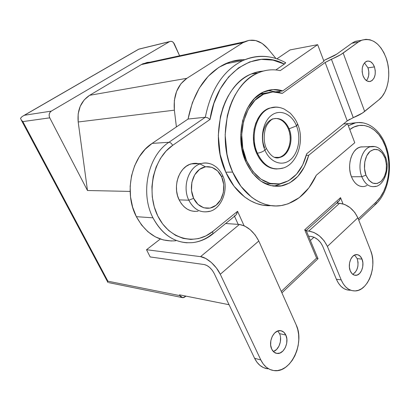 <?xml version="1.0" encoding="UTF-8"?>
<svg xmlns="http://www.w3.org/2000/svg" width="410" height="410" viewBox="0 0 410 410"><rect width="100%" height="100%" fill="white"/><g stroke="black" fill="none" stroke-linecap="round" stroke-linejoin="round"><path stroke-width="0.61" d="M272.317 119.177C279.487 116.999 285.093 120.207 289.137 128.801L296.507 125.89C291.828 114.031 280.276 108.773 271.656 115.189C262.964 121.421 259.709 138.083 264.937 150.183L266.346 148.394L264.937 150.183C259.709 138.083 262.964 121.421 271.656 115.189C280.276 108.773 291.828 114.031 296.507 125.89L297.66 124.01M279.599 107.533C276.073 106.702 272.604 107.005 269.196 108.45C256.245 113.391 249.895 136.786 257.367 153.155C259.96 152.884 262.487 151.895 264.937 150.183C262.487 151.895 259.96 152.884 257.367 153.155C249.644 136.304 256.686 112.212 270.195 108.055C273.301 106.954 276.432 106.784 279.599 107.533M297.542 123.876L297.737 124.353L296.507 125.89L289.137 128.801C293.955 139.856 289.06 155.344 279.933 157.404L274.29 157.312L277.601 157.748L280.855 157.112C289.465 154.303 293.744 139.431 289.137 128.801L288.348 128.863L289.137 128.801C285.309 120.555 279.938 117.26 273.019 118.91L272.235 118.982M275.628 157.737L279.143 157.43C288.271 155.375 293.165 139.902 288.348 128.863C285.288 121.97 280.845 118.495 275.023 118.444M275.715 107.174L269.411 108.137C255.907 112.294 248.87 136.361 256.583 153.186L257.367 153.155L256.583 153.186L254.666 147.498L253.59 141.424L253.411 135.208L254.128 129.114L255.712 123.384L258.1 118.254L261.18 113.934L264.829 110.587L268.888 108.337L273.193 107.256M366.453 80.626C369.015 77.208 369.528 72.96 367.995 67.87L374.453 66.917C376.247 73.959 374.991 78.766 370.681 81.339C367.457 82.123 364.9 80.257 363.009 75.742L362.153 71.822L362.312 67.814L363.46 64.349L365.418 61.961L367.872 61.008L370.45 61.628L372.757 63.704L374.453 66.917L375.278 70.786L375.124 74.728L374.007 78.151L372.095 80.555L369.666 81.559L367.083 81.011L364.741 78.966L363.009 75.742C361.189 68.757 362.394 63.939 366.622 61.285C369.943 60.419 372.552 62.299 374.453 66.917L367.98 67.835M353.251 117.634L331.408 59.214C336.251 57.236 340.172 55.181 343.175 53.039L358.279 42.092L351.826 43.27L355.562 41.287L360.513 40.508L354.886 41.548L351.826 43.27L336.733 54.151L323.674 60.577L334.006 55.801L336.733 54.151L351.826 43.27L358.279 42.092L361.338 40.359C371.962 37.382 380.224 43.24 386.123 57.923C391.56 72.903 388.29 92.45 378.983 99.732L382.146 96.452L384.785 92.25L386.804 87.289L388.142 81.744L388.752 75.824L388.608 69.736L387.722 63.693L386.123 57.923L383.857 52.623L381.008 47.996L377.671 44.218L373.961 41.441L370.015 39.78L365.981 39.319L362.02 40.093L358.279 42.092L340.818 54.597L325.151 62.494L282.29 93.383L272.85 91.937L263.492 94.254L255.01 100.255L248.158 109.526L243.581 121.309L241.721 134.583L242.766 148.164L246.605 160.828L245.426 160.863L246.605 160.828L252.867 171.462L260.955 179.18L270.134 183.408L279.615 183.895L288.635 180.718L296.502 174.235L302.657 165.015L306.68 153.796C302.37 170.135 293.888 180.072 281.224 183.603C266.766 185.884 255.23 178.294 246.605 160.828C235.043 135.992 245.206 100.219 264.998 93.613C270.754 91.435 276.519 91.363 282.29 93.383L325.151 62.494L331.408 59.214L353.287 117.619L362.409 113.063L378.983 99.732L364.659 111.428L343.175 53.039L364.659 111.428C361.81 113.703 358.017 115.769 353.287 117.619L347.234 120.914L325.151 62.494L347.234 120.914L349.92 119.161M352.733 274.31C357.587 270.948 359.073 265.721 357.192 258.623L362.03 259.125C364.777 265.429 361.031 275.371 355.854 275.335C353.43 275.346 351.565 273.854 350.253 270.861L352.041 273.695L354.45 275.177L357.105 275.095L359.606 273.48L361.574 270.579L362.722 266.843L362.881 262.825L362.03 259.125L360.287 256.296L357.909 254.769L355.26 254.779L352.728 256.347L350.719 259.243L349.535 263.025L349.371 267.11L350.253 270.861C347.465 264.604 351.165 254.677 356.249 254.589C358.776 254.518 360.703 256.03 362.03 259.125L357.192 258.623L358.043 262.297L357.889 266.29L356.741 270.005L354.773 272.881M273.332 351.529C279.026 349.899 282.521 339.664 279.512 333.617L285.837 335.057C289.465 342.217 283.807 354.409 277.191 353.456C274.828 353.189 273.004 351.744 271.722 349.125L273.87 352.036L276.765 353.405L279.953 353.036L282.951 351.001L285.309 347.624L286.682 343.421L286.867 339.014L285.837 335.057L283.746 332.146L280.896 330.716L277.713 331.008L274.68 332.987L272.266 336.364L270.851 340.628L270.656 345.112L271.722 349.125C268.053 342.022 273.613 329.891 280.097 330.624C282.603 330.819 284.519 332.295 285.837 335.057L279.512 333.617L277.719 331.003M265.137 183.644L272.85 183.931L265.137 183.644M268.919 205.692L262.672 205.138L256.46 203.483L250.387 200.736L244.56 196.913L234.064 186.273L225.782 172.185L232.649 172.097C215.481 136.028 229.749 83.496 258.187 72.872C265.454 69.787 272.804 69.034 280.245 70.612L317.658 44.669L290.08 49.907L317.658 44.669L280.245 70.612C275.833 69.664 271.389 69.556 266.93 70.279C262.462 71.012 258.146 72.59 253.974 75.01C249.803 77.444 245.949 80.657 242.412 84.655L238.81 89.185L234.966 95.284L232.178 100.896L229.825 106.872L227.304 115.804L225.151 134.869L226.991 154.18L228.975 162.129L232.649 172.097L240.957 186.34L251.484 197.097L255.635 199.967L259.914 202.279L265.198 204.323L270.549 205.553L275.915 205.958L281.234 205.564L288.138 203.816L299.341 197.605L308.899 187.847L316.315 175.219C308.494 192.09 297.117 202.15 282.177 205.41C263.753 209.013 243.089 196.036 232.649 172.097L225.782 172.185C235.422 194.048 253.8 206.886 271.082 205.63M275.751 91.835L282.777 90.907L323.956 61.326L317.658 44.669L323.956 61.326L282.777 90.907L272.932 89.595L263.205 92.183L254.41 98.579L247.327 108.342L242.617 120.689L240.737 134.567L241.864 148.743L245.882 161.95C254.917 180.226 266.987 188.19 282.095 185.848C295.205 182.26 304.077 172.067 308.715 155.272L306.285 155.359L308.715 155.272L347.536 123.651L354.758 142.731L347.536 123.651L343.478 123.958L347.536 123.651L308.715 155.272L304.404 166.849L297.916 176.331L289.675 182.962L280.261 186.166L270.385 185.581L260.832 181.123L252.411 173.051L245.882 161.95C233.741 135.915 244.36 98.369 265.065 91.368C270.948 89.113 276.853 88.96 282.777 90.907L275.751 91.835L267.653 90.492M199.024 163.662L195.109 163.252L191.188 163.877C179.078 166.87 172.323 186.606 179.129 199.875L188.81 200.203C181.958 186.719 188.764 166.644 200.951 163.605C204.062 162.698 207.142 162.76 210.197 163.78C206.748 162.632 203.293 162.703 199.829 163.99C188.241 167.864 182.235 187.201 188.81 200.203L193.643 198.337C189.02 188.672 191.87 174.916 199.562 169.376C207.188 163.692 217.49 167.408 221.692 176.946L222.702 175.583M362.04 186.606L359.514 186.017L357.1 184.679L354.891 182.635L352.984 179.959L351.447 176.761L350.355 173.153L349.745 169.289L349.643 165.317L350.058 161.407L350.97 157.701L352.344 154.36L354.117 151.51L356.223 149.266L358.571 147.708L361.066 146.888L363.819 146.862L360.477 147.011C351.826 148.599 346.665 165.297 351.447 176.761L361.799 176.71C357.013 165.092 362.184 148.164 370.84 146.554L374.971 146.57L369.922 146.836C361.728 149.337 357.233 165.578 361.799 176.71L365.956 175.147C362.85 167.111 364.792 155.867 370.01 151.423C376.18 147.359 381.197 149.558 385.051 158.019L385.528 157.045M347.552 123.687L358.022 122.503L363.444 122.944L359.58 122.472L355.695 122.795L348.321 125.721L353.948 123.205C366.919 119.674 380.336 129.78 385.948 145.975C393.246 165.312 388.875 192.218 375.965 203.99L376.19 201.971L358.253 218.873L376.19 201.971L380.306 197.195L383.734 191.316L386.353 184.572L388.08 177.192L388.87 169.448L388.685 161.607L387.537 153.94L385.467 146.713L385.948 145.965L385.467 146.713C392.493 165.271 388.301 190.942 376.19 201.971L375.975 203.98L374.786 204.4M205.42 166.793L199.998 163.923M193.002 242.576C200.223 241.674 206.809 238.825 212.754 234.023L211.96 234.202C206.22 238.856 199.901 241.649 193.002 242.576C176.192 244.022 162.847 235.77 152.966 217.812L136.366 216.675C146.109 234.1 159.28 242.131 175.885 240.762M306.68 153.796L347.234 120.914L306.68 153.796M274.946 168.93L270.59 167.931L266.418 165.763L262.59 162.498L259.263 158.25L256.583 153.186C261.518 163.672 268.355 168.94 277.093 168.987M350.037 290.224C344.164 290.136 339.608 286.472 336.374 279.236L341.197 279.886C344.431 287.169 348.992 290.854 354.865 290.936C367.995 291.274 377.446 266.362 370.64 250.546L357.838 217.802L327.405 246.425L341.197 279.886L327.405 246.425C322.978 237.621 316.766 232.501 308.766 231.071L339.557 203.283L308.766 231.071L306.347 230.897L308.766 231.071L314.024 232.516L319.441 235.945L324.156 240.844L327.405 246.425L357.838 217.802C353.666 209.223 347.577 204.385 339.557 203.283L336.6 203.191L339.557 203.283L344.81 204.508L350.155 207.701L354.747 212.38L357.838 217.802L370.64 250.546L371.978 254.943L372.721 259.704L372.844 264.66L372.336 269.626L371.219 274.423L369.528 278.882L367.324 282.838L364.685 286.134L361.702 288.645L358.483 290.265L355.152 290.926L351.831 290.593L348.654 289.26L345.743 286.969L343.221 283.807L341.197 279.886L336.374 279.236L322.588 245.985L320.569 242.52L317.647 239.481L314.28 237.334L311.005 236.416L308.581 236.227L311.005 236.416C315.987 237.339 319.846 240.526 322.588 245.985L336.374 279.236L338.399 283.131L340.92 286.277L343.826 288.553L347.003 289.88L350.319 290.213M258.787 241.008L296.138 324.792L297.747 329.455L298.639 334.58L298.787 339.972L298.188 345.451L296.855 350.806L294.841 355.854L292.207 360.405L289.05 364.285L285.483 367.35L281.624 369.471L277.632 370.558L273.644 370.548L269.821 369.436L266.321 367.242L263.281 364.049L260.837 359.975L254.569 358.258L214.128 273.337L212.226 270.246L209.689 267.484L206.917 265.49L204.339 264.568L150.178 256.947L146.529 249.721L200.546 256.65L205.712 258.459L211.304 262.451L216.439 268.022L220.278 274.28L260.837 359.975L220.278 274.28L258.787 241.008L296.138 324.792C305.117 342.791 290.813 373.407 273.993 370.594C268.35 369.805 263.968 366.268 260.837 359.975L254.569 358.258L257.008 362.302L260.042 365.469L263.533 367.647L267.694 368.805C262.067 368.011 257.69 364.495 254.569 358.258L214.128 273.337C211.463 268.483 208.203 265.557 204.339 264.568L150.178 256.947L146.529 249.721L160.289 239.02L146.529 249.721L200.546 256.65C206.799 257.254 216.377 265.752 220.278 274.28L258.787 241.008C253.744 231.45 247.286 225.941 239.409 224.465L244.626 225.982L250.177 229.667L255.163 234.956L258.787 241.008M225.654 223.506L239.409 224.465L200.546 256.65L239.409 224.465L225.654 223.506M260.001 93.992L267.674 92.732L259.991 93.998M278.585 92.368L280.138 91.256L278.585 92.368M282.095 185.848L275.079 185.786L273.08 186.13L275.084 185.786L281.48 183.547M138.898 49.103L22.181 116.522L20.5 118.305L21.325 120.043L22.842 121.601L49.743 117.839L87.479 190.506L130.119 191.419L87.479 190.506L49.743 117.839L22.842 121.601L107.917 281.198L179.913 295.641L179.513 294.836L229.072 304.722L179.513 294.836L179.913 295.641L107.917 281.198L107.779 282.116L108.102 282.546M310.375 240.506L313.983 237.2L310.375 240.506M263.41 71.038L257.26 71.986L251.233 74.015C222.881 84.568 208.68 136.52 225.782 172.185L220.149 154.467L218.31 135.372L220.452 116.512L222.968 107.676L225.31 101.762L228.088 96.206L231.916 90.174L235.509 85.685C239.03 81.728 242.869 78.546 247.03 76.137C251.186 73.733 255.491 72.17 259.945 71.437L263.42 71.038M275.843 69.946L284.345 64.083L273.034 60.142L261.298 59.383L249.623 61.961L238.533 67.891L228.554 77.013L220.196 89.011L213.907 103.376L210.038 119.438L172.641 145.376L166.05 151.095L160.459 158.403L156.118 167.019L153.227 176.582L151.92 186.693L152.269 196.923L154.252 206.819L157.768 215.957L162.657 223.968L168.695 230.522L175.613 235.381L183.106 238.379L190.87 239.445L198.599 238.579L205.999 235.858L212.81 231.424L237.574 211.304L244.058 225.715L237.574 211.304L212.81 231.424C195.514 245.908 169.33 239.681 157.768 215.957C145.924 192.439 153.355 158.301 172.641 145.376L210.038 119.438C216.511 73.047 254.979 47.785 284.345 64.083L275.843 69.946M281.265 291.433L316.602 258.131L304.702 229.8L340.546 197.656L343.001 203.862L340.546 197.656L304.702 229.8L316.602 258.131L281.265 291.433M385.467 146.713L382.53 140.194L378.825 134.613L374.473 130.19L369.63 127.105L364.464 125.501L359.165 125.47L353.938 127.044L349.776 129.565C362.537 119.505 379.065 128.192 385.467 146.713M194.683 211.406L190.983 210.791L187.447 209.264L184.203 206.871L181.394 203.698L179.129 199.875L177.51 195.539L176.602 190.875L176.443 186.068L177.043 181.307L178.37 176.792L180.379 172.707L182.978 169.207L186.053 166.434L189.492 164.487L193.141 163.431L196.867 163.308M367.042 185.499L364.582 186.427M244.924 59.681C238.2 59.558 231.614 60.957 225.172 63.873C206.004 73.308 193.628 91.702 188.052 119.049L176.408 126.936L174.363 110.177L78.192 121.985L87.479 190.506L78.192 121.985L78.161 113.908L80.222 106.323L84.168 99.932L89.616 95.31C80.939 101.132 77.131 110.023 78.192 121.985L174.363 110.177C173.22 95.761 177.397 85.136 186.893 78.3L89.616 95.31L141.347 64.58L242.869 42.727L186.893 78.3L89.616 95.31L141.347 64.58L147.185 62.412L150.121 62.171L143.018 63.704L141.347 64.58L242.869 42.727L244.657 41.733C253.026 38.289 260.729 40.569 267.761 48.585L275.976 58.543L267.761 48.585L262.133 43.419L255.737 40.564L249.121 40.303L242.869 42.727L186.893 78.3L180.933 83.753L176.602 91.368L174.337 100.46L174.363 110.177L176.408 126.936L188.052 119.049L192.367 102.715L199.214 88.232L208.208 76.27L218.853 67.348L230.594 61.777L242.874 59.691L244.867 59.681M186.027 296.138L182.834 297.691L179.913 295.641L180.943 296.958L182.327 297.629L183.864 297.558L186.027 296.138M174.347 43.947L179.611 55.796L173.42 42.527L172.164 41.594L170.765 41.297L169.653 41.569C171.59 40.903 173.153 41.697 174.347 43.947M107.779 282.116L107.917 281.198L22.842 121.601L21.325 120.043L20.5 118.305L22.181 116.522L24.369 115.277L51.332 111.11L24.369 115.277L138.749 49.205L169.438 41.687L138.759 49.144L169.653 41.569M51.332 111.11L169.438 41.687L51.332 111.11L50.02 112.325L49.256 114.031L49.159 115.968L49.743 117.839C48.585 115.01 49.113 112.765 51.332 111.11M290.08 49.907L276.899 58.84L290.08 49.907M285.621 62.92L285.575 62.571L284.345 64.083L285.16 63.453M171.436 241.008L163.221 239.917L155.282 236.816L147.959 231.783L141.558 224.987L136.366 216.675L132.635 207.178L130.529 196.902L130.16 186.278L131.538 175.777L134.603 165.845L139.205 156.907L145.13 149.327L152.115 143.403C131.548 156.389 123.512 192.495 136.366 216.675L152.966 217.812C139.923 192.895 148.097 155.631 168.946 142.27L152.115 143.403L176.408 126.936L152.115 143.403L168.946 142.27L205.338 117.239L188.052 119.049L205.338 117.239C210.991 89.088 223.496 70.197 242.853 60.562L225.172 63.873M234.53 216.275L238.2 224.383L234.53 216.275M337.64 202.258L338.03 203.237L337.64 202.258M222.558 175.326L222.707 175.654C229.626 189.251 221.041 210.499 207.947 211.657C199.824 212.79 193.448 208.972 188.81 200.203L179.129 199.875C183.736 208.5 190.076 212.257 198.143 211.145M191.188 163.877L200.951 163.605C204.098 162.775 207.275 162.862 210.484 163.877C211.944 164.22 213.928 165.327 216.439 167.198C219.078 169.525 221.164 172.343 222.707 175.654L221.692 176.946L217.577 170.903L211.944 167.316L205.62 166.757L199.562 169.376L194.714 174.824L191.87 182.271L191.49 190.547L193.643 198.337L197.974 204.4L203.77 207.814L210.115 208.101L216.039 205.272L220.672 199.798L223.358 192.526L223.711 184.52L221.692 176.946C226.007 186.401 223.424 199.516 216.039 205.272C208.726 211.165 198.158 208.085 193.643 198.337L188.81 200.203C193.904 209.638 200.797 213.328 209.495 211.273M360.477 147.011L370.84 146.554C377.21 145.637 382.115 149.199 385.554 157.235C390.479 168.956 383.575 186.529 374.596 186.586C369.138 187.226 364.869 183.936 361.799 176.71L351.447 176.761C354.517 183.885 358.781 187.129 364.244 186.499M385.436 156.907L385.051 158.019L382.253 152.961L378.425 149.906L374.125 149.353L370.01 151.423L366.719 155.826L364.782 161.904L364.516 168.705L365.956 175.147L368.877 180.226L372.798 183.162L377.108 183.531L381.146 181.322L384.319 176.894L386.164 170.934L386.42 164.318L385.051 158.019C387.742 167.434 386.44 175.198 381.146 181.322C375.099 185.674 370.035 183.618 365.956 175.147L361.799 176.71C365.182 184.51 369.81 187.708 375.688 186.309M269.565 57.01C260.36 55.376 251.304 56.631 242.387 60.777C223.271 70.53 210.919 89.349 205.338 117.239L207.711 117.824L210.038 119.438L207.711 117.824L205.338 117.239L168.946 142.27C170.355 142.383 171.585 143.413 172.641 145.376C171.585 143.413 170.355 142.383 168.946 142.27C148.097 155.631 139.923 192.895 152.966 217.812C161.279 233.382 172.677 241.71 187.155 242.802M212.775 234.007L212.81 231.424L212.775 234.007M234.376 215.937L235.386 215.578L236.252 214.635L237.574 211.304M237.052 213.103L236.252 214.635M317.565 258.433L316.602 258.131L317.565 258.433M281.901 292.853L318.047 258.7M339.331 200.618L340.085 199.265L338.793 201.218L306.193 230.533L305.686 230.148M340.09 199.25L340.546 197.656M306.193 230.533L305.424 230.589M317.976 258.618L306.178 230.425M304.702 229.8L305.696 230.153M338.414 201.51L337.461 201.807M316.315 175.219L354.758 142.731L316.315 175.219M280.537 337.538L280.353 341.904L278.984 346.071L276.632 349.407L273.639 351.416M367.55 79.007L368.667 75.609L368.821 71.704L367.995 67.87L364.439 62.894M357.192 258.623L354.578 255.04M280.281 168.536L281.065 168.52C271.107 170.283 263.205 165.163 257.367 153.155C263.691 165.917 272.107 170.883 282.618 168.064M264.619 147.59C259.73 136.791 264.306 121.427 273.019 118.91C271.271 119.541 269.355 121.432 267.264 124.589C265.07 127.208 262.169 139.436 266.346 148.405C270.718 156.312 275.248 159.311 279.933 157.404L279.143 157.43M278.2 157.635L280.886 156.804L283.382 155.267L285.591 153.084L287.441 150.342L288.855 147.149L289.793 143.623L290.213 139.892L290.106 136.099L289.481 132.374L288.348 128.863L286.754 125.691L284.75 122.979L282.418 120.827L279.835 119.33L277.098 118.541M296.507 125.89C301.309 137.657 298.424 153.396 290.152 159.972C281.957 166.716 270.041 162.38 264.937 150.183C270.041 162.38 281.957 166.716 290.152 159.972C298.424 153.396 301.309 137.657 296.507 125.89M266.136 147.892L266.346 148.394M269.411 108.137L270.195 108.055C273.762 106.964 277.37 106.902 281.024 107.871L284.027 108.952L290.28 113.15C295.589 119.084 296.266 121.027 297.737 124.363C305.183 141.265 296.763 166.081 281.065 168.52M368.923 81.564L370.681 81.339M354.317 275.136L355.854 275.335M275.371 352.989L277.191 353.456M108.881 282.664L181.845 297.491M107.799 282.223L21.136 119.766M23.929 115.466L138.759 49.144M143.018 63.704L244.652 41.733M285.678 62.725C271.871 55.13 257.598 54.407 242.853 60.562M235.386 215.578L212.754 234.023M375.965 203.99L358.781 220.221M251.233 74.015L258.182 72.872M259.479 94.336L264.993 93.613M361.338 40.359L354.886 41.548"/></g></svg>
